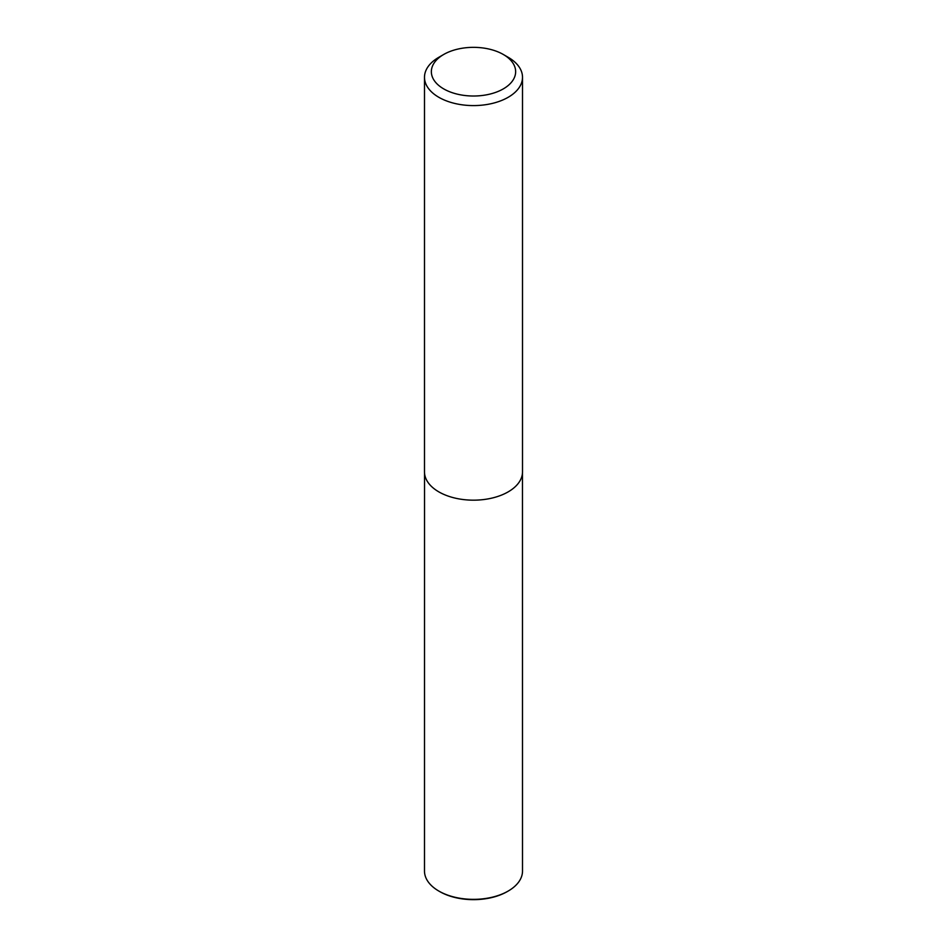 <?xml version="1.0" encoding="UTF-8"?>
<svg xmlns="http://www.w3.org/2000/svg" width="947" height="947" viewBox="0 0 947 947"><rect width="100%" height="100%" fill="white"/><g stroke="black" fill="none" stroke-linecap="round" stroke-linejoin="round"><path stroke-width="1.42" d="M508.16 57.282L503.307 54.476A42.153 24.338 180 0 1 503.307 88.888A42.153 24.338 180 0 1 443.693 88.888A42.153 24.338 180 0 1 443.693 54.476A42.153 24.338 180 0 1 503.307 54.476L508.16 57.282A49.007 28.292 180 0 1 522.507 77.287A49.007 28.292 180 0 1 473.5 105.591A49.007 28.292 180 0 1 424.493 77.287A49.007 28.292 180 0 1 438.84 57.282L443.693 54.476M522.507 77.287L522.507 471.878A49.007 28.292 180 0 1 473.5 500.17A49.007 28.292 180 0 1 424.493 471.878L424.493 77.287M522.472 473.05L522.507 871.062A49.007 28.292 180 0 1 508.16 891.068L507.296 891.565A47.788 27.593 180 0 1 439.704 891.565L438.84 891.068A49.007 28.292 180 0 1 424.493 871.062L424.528 473.05M508.16 891.068A49.007 28.292 180 0 1 438.84 891.068"/></g></svg>
